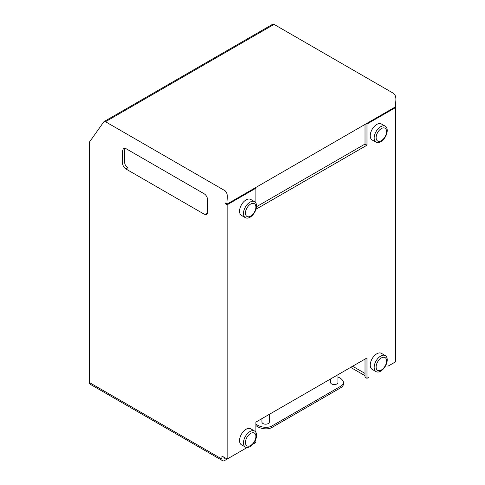 <?xml version="1.0" encoding="UTF-8"?>
<svg xmlns="http://www.w3.org/2000/svg" width="485" height="485" viewBox="0 0 485 485"><rect width="100%" height="100%" fill="white"/><g stroke="black" fill="none" stroke-linecap="round" stroke-linejoin="round"><path stroke-width="0.73" d="M385.32 126.239L381.398 123.978A9.239 5.335 120 0 0 374.753 125.973A9.239 5.335 120 0 0 372.159 139.983L376.075 142.25A9.239 5.335 120 0 0 383.199 139.771A9.239 5.335 120 0 0 387.23 130.471A9.239 5.335 120 0 0 385.32 126.239A9.239 5.335 120 0 0 376.075 131.574A9.239 5.335 120 0 0 376.075 142.25M386.581 131.605A7.39 4.268 -60 0 1 378.736 141.359A7.39 4.268 -60 0 1 378.736 130.901A7.39 4.268 -60 0 1 386.581 131.605M254.637 201.693L250.715 199.426A9.239 5.335 120 0 0 248.114 199.086A9.239 5.335 120 0 0 240.524 206.701A9.239 5.335 120 0 0 241.475 215.431L245.392 217.698A9.239 5.335 120 0 0 252.515 215.219A9.239 5.335 120 0 0 256.547 205.919A9.239 5.335 120 0 0 254.637 201.693A9.239 5.335 120 0 0 245.392 207.028A9.239 5.335 120 0 0 245.392 217.698M255.892 207.053A7.39 4.268 -60 0 1 248.053 216.807A7.39 4.268 -60 0 1 248.053 206.355A7.39 4.268 -60 0 1 255.892 207.053M386.581 360.973A7.39 4.268 -60 0 1 378.736 370.728A7.39 4.268 -60 0 1 378.736 360.27A7.39 4.268 -60 0 1 386.581 360.973M387.23 359.84A9.239 5.335 120 0 0 385.32 355.614A9.239 5.335 120 0 0 376.075 360.949A9.239 5.335 120 0 0 376.075 371.619A9.239 5.335 120 0 0 383.199 369.14A9.239 5.335 120 0 0 387.23 359.84M385.32 355.614L381.398 353.347A9.239 5.335 120 0 0 372.159 358.682A9.239 5.335 120 0 0 372.159 369.352L376.075 371.619M254.637 431.062L250.715 428.795A9.239 5.335 120 0 0 241.475 434.13A9.239 5.335 120 0 0 241.475 444.806L245.392 447.067A9.239 5.335 120 0 0 252.515 444.593A9.239 5.335 120 0 0 256.547 435.294A9.239 5.335 120 0 0 254.637 431.062A9.239 5.335 120 0 0 245.392 436.397A9.239 5.335 120 0 0 245.392 447.067M255.892 436.421A7.39 4.268 -60 0 1 248.053 446.176A7.39 4.268 -60 0 1 248.053 435.724A7.39 4.268 -60 0 1 255.892 436.421M222.682 460.75L90.04 384.168A3.698 2.134 -60 0 1 89.276 382.477L221.918 459.059A3.698 2.134 -60 0 0 222.682 460.75A3.698 2.134 -60 0 0 224.531 460.568L244.131 449.249M223.876 457.173L224.07 458.349L225.185 457.925L227.144 459.059L227.144 204.791L225.185 203.658L225.185 202.906L227.144 204.033C226.368 199.771 228.993 194.788 225.185 190.829L105.475 121.717L103.778 121.862L89.537 141.959L89.276 142.948L89.276 382.477M225.185 457.925L221.918 456.039L221.918 459.059M125.864 168.95C123.893 167.574 122.808 165.688 122.596 163.293C123.111 158.474 121.499 151.811 123.554 148.349L125.864 148.58L204.276 193.848C206.246 195.225 207.331 197.116 207.544 199.511C207.028 204.331 208.641 210.993 206.586 214.449L204.276 214.218L125.864 168.95L127.828 167.822C125.857 166.44 124.766 164.554 124.56 162.16L124.754 148.161M207.35 213.509L206.234 213.091M255.892 432.377L255.892 422.089L366.975 357.954L366.975 378.324L365.017 377.197L365.017 359.088M368.285 377.572L366.975 378.324M366.351 123.669L366.975 124.027L395.724 107.458L395.724 361.731L387.885 366.254A3.698 2.134 120 0 0 387.903 366.242M365.017 373.426L352.601 366.254M365.017 375.687L350.643 367.387M395.724 107.458L395.075 107.082M104.087 121.577L272.667 24.25L274.055 24.389L393.765 93.502C397.573 97.461 394.954 102.444 395.724 106.706L227.144 204.033M225.185 203.658L225.84 203.282M365.017 124.439L365.017 144.051L366.975 145.185L366.975 124.027M365.017 144.051L256.517 206.695M256.001 209.253L366.975 145.185M255.243 187.816L255.892 188.192L255.892 203.009M227.144 204.791L255.892 188.192M252.861 444.212L255.892 442.459L255.892 438.955M227.144 459.059L247.168 447.497M330.546 378.991L330.546 382.441A3.698 2.134 0 0 0 331.625 383.95A3.698 2.134 0 0 0 335.656 384.411A3.698 2.134 0 0 0 337.936 382.441L337.936 374.723M269.327 414.329L269.327 422.047A3.698 2.134 180 0 1 265.628 424.181A3.698 2.134 180 0 1 261.936 422.047L261.936 418.597M255.892 425.484C259.105 428.473 267.447 430.31 272.164 427.333L340.773 387.721C342.465 386.769 343.368 385.514 343.483 383.95L343.483 382.441C343.01 380.137 341.161 378.336 337.936 377.027M255.892 423.975C259.105 426.964 267.447 428.801 272.164 425.824L340.773 386.212C342.465 385.26 343.368 384.005 343.483 382.441M105.475 121.717L274.055 24.389"/></g></svg>
